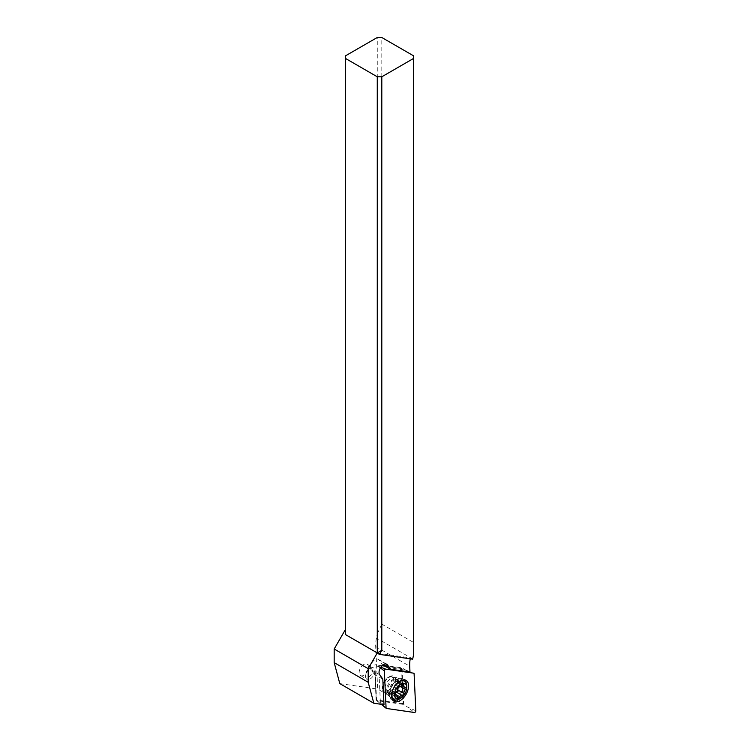 <?xml version="1.0" encoding="UTF-8"?>
<svg xmlns="http://www.w3.org/2000/svg" width="750" height="750" viewBox="0 0 750 750"><rect width="100%" height="100%" fill="white"/><g stroke="black" fill="none" stroke-linecap="round" stroke-linejoin="round"><path stroke-width="0.56" stroke-dasharray="3.75 2.81" d="M415.819 710.756L407.531 707.072L403.659 704.466L401.991 668.616L414.103 673.762M382.069 665.747L374.916 664.716L376.584 700.566L403.659 704.466M401.991 668.616L384.675 666.122M392.512 689.044A8.981 5.184 -60 0 1 384.797 692.362A8.981 5.184 -60 0 1 386.062 680.128A8.981 5.184 -60 0 1 393.778 676.809A8.981 5.184 -60 0 1 392.512 689.044M409.847 708.919L414.441 712.5M376.584 700.566L381.3 704.316M380.391 667.931L374.916 664.716M406.191 682.941A12.028 6.947 -60 0 1 402.131 695.484A12.028 6.947 -60 0 1 396.309 700.05M393.047 700.397A12.028 6.947 -60 0 1 391.8 699.928A12.028 6.947 -60 0 1 389.569 696.684A12.028 6.947 -60 0 1 393.497 683.541A12.028 6.947 -60 0 1 399.9 678.787A12.028 6.947 -60 0 1 403.828 679.097A12.028 6.947 -60 0 1 404.859 679.941M339.797 683.597L377.672 689.062L375.694 646.566A32.072 18.516 -60 0 1 376.434 637.987L377.269 633.9L377.269 37.5M345.516 55.828L345.516 634.603M359.147 672.553A6.572 3.797 -60 0 1 362.016 665.934A6.572 3.797 -60 0 1 367.087 664.172A6.572 3.797 -60 0 1 368.447 667.191A6.572 3.797 -60 0 1 365.578 673.8A6.572 3.797 -60 0 1 360.506 675.562A6.572 3.797 -60 0 1 359.147 672.553M377.269 633.9L381.806 624.122L381.806 37.5M413.559 654.853L413.559 642.459L381.806 624.122M413.559 55.828L413.559 642.459M377.184 653.081L410.4 657.872A32.072 18.516 120 0 0 410.222 658.828M410.4 657.872L412.669 659.175M409.978 672.038L406.012 670.209L387.019 667.472M383.906 665.672L401.794 667.8L406.012 670.209M401.503 668.212L403.163 703.772L377.672 689.062M403.163 703.772L376.303 699.9L375.159 675.375L371.137 669.806A6.412 3.703 -60 0 1 371.109 664.566A6.412 3.703 -60 0 1 375.047 659.653A6.412 3.703 -60 0 1 378.253 659.334A6.412 3.703 -60 0 1 378.956 659.972L382.706 665.175M384 704.709L376.303 699.9M382.809 679.078L375.113 674.944L376.284 700.097M380.372 702.45L379.2 677.297M396.094 680.662A9.619 5.559 120 0 0 389.288 676.734A9.619 5.559 120 0 0 382.481 688.519A9.619 5.559 120 0 0 389.288 692.447A9.619 5.559 120 0 0 396.094 680.662M382.481 687.206A8.016 4.631 120 0 0 383.269 690.075A8.016 4.631 120 0 0 384.15 690.881A8.016 4.631 120 0 0 390.328 688.725A8.016 4.631 120 0 0 393.825 680.662A8.016 4.631 120 0 0 393.038 677.794A8.016 4.631 120 0 0 392.166 676.987A8.016 4.631 120 0 0 388.153 677.391A8.016 4.631 120 0 0 382.481 687.206L382.481 688.519M402.619 680.447A10.584 6.112 120 0 0 401.466 679.397A10.584 6.112 120 0 0 398.841 678.947A10.584 6.112 120 0 0 390.881 685.509A10.584 6.112 120 0 0 389.175 695.681A10.584 6.112 120 0 0 389.719 696.666A10.584 6.112 120 0 0 390.881 697.725A10.584 6.112 120 0 0 400.753 692.747A10.584 6.112 120 0 0 402.619 680.447M392.944 689.597A10.584 6.112 -60 0 1 395.456 685.256M406.828 686.072A10.584 6.112 -60 0 1 399.347 699.038M397.528 697.284L391.762 693.947L392.334 695.034M392.137 694.866L393.394 694.078C393.919 692.203 394.969 691.584 396.553 692.222M400.613 686.634L399.722 686.119L398.766 686.756M399.722 686.119L400.547 684.291L399.703 683.962L400.547 684.291M402.703 684.394L398.109 681.741L398.212 683.55L405.478 687.291M398.109 681.741L398.259 681.131L396.469 681.619L392.475 684.188L389.85 691.706M391.762 693.947L390.544 691.566L395.231 694.191M365.55 676.256A6.572 3.797 120 0 0 366.197 678.609A6.572 3.797 120 0 0 366.909 679.266A6.572 3.797 120 0 0 371.981 677.503A6.572 3.797 120 0 0 374.85 670.884A6.572 3.797 120 0 0 374.203 668.531A6.572 3.797 120 0 0 373.491 667.875A6.572 3.797 120 0 0 370.2 668.203A6.572 3.797 120 0 0 365.55 676.256L365.55 674.812A4.809 2.775 120 0 0 366.019 676.538A4.809 2.775 120 0 0 370.678 675.234A4.809 2.775 120 0 0 371.887 669.159A4.809 2.775 120 0 0 368.953 668.916A4.809 2.775 120 0 0 365.55 674.812M409.969 671.709L405.806 670.069L409.969 671.7M381.197 704.297L379.584 703.041L381.169 704.297M377.859 666.038L380.841 667.219M394.387 690.131A8.981 5.184 120 0 0 395.653 677.897A8.981 5.184 120 0 0 387.947 681.216A8.981 5.184 120 0 0 386.672 693.45A8.981 5.184 120 0 0 394.387 690.131M412.716 658.941L376.434 637.987M375.694 646.566L409.706 666.206M371.137 669.806L379.669 674.728M385.875 663.975L378.956 659.972M382.931 665.109L401.934 667.856M387.534 692.541A8.016 4.631 -60 0 1 388.95 683.222A8.016 4.631 -60 0 1 396.431 679.453A8.016 4.631 -60 0 1 397.303 680.25A8.016 4.631 -60 0 1 395.887 689.569A8.016 4.631 -60 0 1 388.406 693.337A8.016 4.631 -60 0 1 387.534 692.541M388.406 693.525A8.447 4.875 120 0 0 396.581 691.247A8.447 4.875 120 0 0 398.7 680.578A8.447 4.875 120 0 0 395.681 679.378A8.447 4.875 120 0 0 389.325 684.609A8.447 4.875 120 0 0 387.975 692.737A8.447 4.875 120 0 0 388.406 693.525M397.584 696.497L393.394 694.078M402.244 684.956L396.469 681.619M399.084 686.803L393.319 683.475M397.472 688.847L391.697 685.509M395.916 692.906L390.141 689.578M395.259 694.678L390.159 691.734M399.9 678.787L393.778 676.809M389.569 696.684L384.797 692.362M406.097 680.4L403.828 679.097M394.069 701.241L391.8 699.928M378.253 659.334L386.784 664.256M376.106 700.012L374.953 675.159M382.931 665.081L401.831 667.809M398.841 678.947L395.681 679.378L392.166 676.987M388.153 677.391L389.288 676.734M389.175 695.681L387.975 692.737L384.15 690.881M402.516 680.006L401.466 679.397M391.931 698.334L390.881 697.725M392.25 694.988L397.791 698.184M400.312 684.103L405.9 687.337M398.363 683.653L401.775 685.622M398.072 680.972L403.612 684.169M389.916 691.8L395.512 695.025M360.506 675.562L366.909 679.266M368.953 668.916L370.2 668.203M367.087 664.172L373.491 667.875"/><path stroke-width="1.12" d="M385.734 669.141L413.672 673.172A1.284 0.741 -60 0 1 413.775 673.2A1.284 0.741 -60 0 1 413.972 673.35A1.284 0.741 -60 0 1 414.103 673.762L415.819 710.756A1.284 0.741 -60 0 1 415.378 711.975A1.284 0.741 -60 0 1 414.441 712.5L386.494 708.469A1.284 0.741 -60 0 1 386.278 708.384A1.284 0.741 -60 0 1 386.194 708.291A1.284 0.741 -60 0 1 386.072 707.888L384.347 670.884A1.284 0.741 -60 0 1 384.788 669.675A1.284 0.741 -60 0 1 385.734 669.141L413.672 673.172A1.284 0.741 -60 0 1 413.972 673.35A1.284 0.741 -60 0 1 414.103 673.762L415.819 710.756A1.284 0.741 -60 0 1 415.378 711.975A1.284 0.741 -60 0 1 414.441 712.5L386.494 708.469A1.284 0.741 -60 0 1 386.194 708.291A1.284 0.741 -60 0 1 386.072 707.888L384.347 670.884A1.284 0.741 -60 0 1 384.788 669.675A1.284 0.741 -60 0 1 385.734 669.141L380.841 667.219M395.766 684.853A12.028 6.947 120 0 0 394.069 701.241A12.028 6.947 120 0 0 404.4 696.788A12.028 6.947 120 0 0 406.097 680.4A12.028 6.947 120 0 0 395.766 684.853M384.675 666.122L382.069 665.747M396.309 700.05A12.028 6.947 -60 0 1 393.047 700.397M404.859 679.941A12.028 6.947 -60 0 1 406.191 682.941M345.516 629.363L334.181 649.003L334.181 662.625L339.797 683.597L373.819 703.237L384 704.709L382.809 679.078L379.669 674.728A6.412 3.703 120 0 1 379.631 669.487A6.412 3.703 120 0 1 383.578 664.575A6.412 3.703 120 0 1 386.784 664.256A6.412 3.703 120 0 1 387.478 664.903L385.875 663.975M413.559 58.453L413.559 654.853L412.716 658.941A32.072 18.516 120 0 0 412.669 659.175L379.453 654.384L381.806 650.316L381.806 76.781L413.559 58.453L413.559 55.828L381.806 37.5L377.269 37.5L345.516 55.828L345.516 634.603L377.269 652.931L377.269 76.781L345.516 58.453M381.806 76.781L377.269 76.781M381.806 650.316L377.269 652.931M410.222 658.828A32.072 18.516 120 0 0 409.706 666.206L409.978 672.038L390.628 669.244L387.478 664.903M390.628 669.244L382.931 665.109M373.819 703.237L368.194 682.266L368.194 668.644L377.184 653.081L379.453 654.384M368.194 682.266L334.181 662.625M368.194 668.644L334.181 649.003M400.706 698.25A8.662 4.997 -60 0 1 395.428 697.819A8.662 4.997 -60 0 1 397.594 686.878A8.662 4.997 -60 0 1 405.984 684.544A8.662 4.997 -60 0 1 406.828 687.647A8.662 4.997 -60 0 1 400.706 698.25L399.347 699.038A10.584 6.112 -60 0 1 394.05 699.562A10.584 6.112 -60 0 1 392.897 698.503A10.584 6.112 -60 0 1 392.944 689.597M395.456 685.256A10.584 6.112 -60 0 1 404.634 681.225A10.584 6.112 -60 0 1 405.797 682.284A10.584 6.112 -60 0 1 406.828 686.072L406.828 687.647M397.528 697.284A1.387 0.797 120 0 0 397.641 698.044A1.387 0.797 120 0 0 397.791 698.184A1.387 0.797 120 0 0 399.169 697.406A3.234 1.866 -60 0 1 402.319 695.55A1.387 0.797 120 0 0 403.491 695.025A1.387 0.797 120 0 0 403.941 693.516A3.234 1.866 -60 0 1 405.497 689.447A1.387 0.797 120 0 0 406.05 687.469A1.387 0.797 120 0 0 405.9 687.337A1.387 0.797 120 0 0 405.478 687.291A3.234 1.866 -60 0 1 404.484 687.188A3.234 1.866 -60 0 1 404.137 686.869A3.234 1.866 -60 0 1 403.875 685.078A1.387 0.797 120 0 0 403.772 684.309A1.387 0.797 120 0 0 403.612 684.169A1.387 0.797 120 0 0 402.244 684.956A3.234 1.866 -60 0 1 399.084 686.803A1.387 0.797 120 0 0 397.922 687.328A1.387 0.797 120 0 0 397.472 688.847A3.234 1.866 -60 0 1 395.916 692.906A1.387 0.797 120 0 0 395.353 694.884A1.387 0.797 120 0 0 395.512 695.025A1.387 0.797 120 0 0 395.934 695.072A3.234 1.866 -60 0 1 396.919 695.166A3.234 1.866 -60 0 1 397.275 695.494A3.234 1.866 -60 0 1 397.528 697.284M402.319 695.55L396.553 692.222L398.044 691.884L397.866 688.397L398.766 686.756M386.137 708.188L381.197 704.297L386.278 708.384M381.3 704.316L386.072 707.888M384.347 670.884L380.391 667.931M382.978 665.541L383.906 665.672M399.169 697.406L397.584 696.497M403.941 693.516L398.175 690.188M405.497 689.447L400.613 686.634M403.875 685.078L402.703 684.394M395.934 695.072L395.259 694.678M404.634 681.225L402.516 680.006M394.05 699.562L391.931 698.334M401.775 685.622L404.484 687.188M395.231 694.191L396.919 695.166"/></g></svg>
